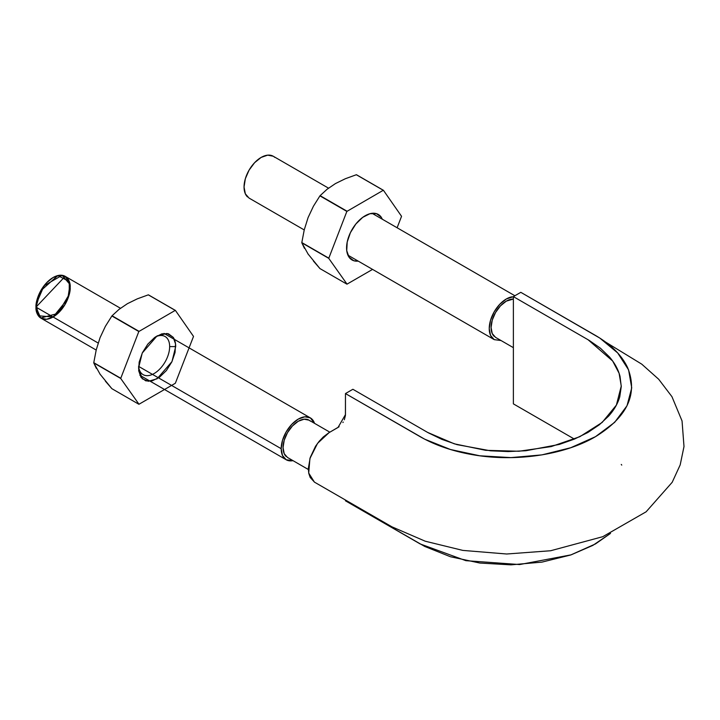 <?xml version="1.0" encoding="UTF-8"?>
<svg xmlns="http://www.w3.org/2000/svg" width="720" height="720" viewBox="0 0 720 720"><rect width="100%" height="100%" fill="white"/><g stroke="black" fill="none" stroke-linecap="round" stroke-linejoin="round"><path stroke-width="1.08" d="M605.574 342.054L641.763 364.158L658.701 379.26L671.949 396.675L682.047 420.948L684 446.535L680.184 464.904L672.201 482.274L646.119 511.803L602.793 536.679L550.638 550.746L506.709 554.004L462.843 550.404L425.295 541.233L391.923 526.824L314.406 482.112L308.718 473.076L309.915 458.532L317.556 443.34L329.112 432.603L338.031 427.455L345.465 414.585L345.465 393.57L420.129 436.68C435.861 445.653 454.383 451.827 475.713 455.211C517.599 461.907 565.011 454.581 595.485 436.68C627.48 416.925 638.172 393.876 627.57 367.533C621.711 355.221 611.019 344.52 595.485 335.439L520.812 292.329L513.378 296.622L513.378 403.866L574.407 439.101L513.378 403.866L513.378 296.622L589.14 340.371L600.417 348.219L609.48 356.985C614.781 363.15 618.291 369.612 620.028 376.38L621.261 386.595L619.767 396.729C617.85 403.479 614.16 409.914 608.679 416.052L599.355 424.764L587.898 432.477L574.38 439.11L559.341 444.42L525.825 450.747L508.203 451.566L490.572 450.81L456.984 444.627L441.882 439.371L428.256 432.783L352.89 389.277L345.465 393.57L424.701 439.182L450.45 449.505L479.799 455.796L510.966 457.605L541.926 454.887L570.699 447.741L595.485 436.68L614.637 422.37L627.012 405.765L631.728 387.882L628.596 369.891L617.697 352.944L599.823 338.085L520.812 292.329L513.378 296.622L588.051 339.732L612.648 360.999L619.101 373.275L621.261 386.064L616.401 405.081L602.145 422.46L579.798 436.707L551.223 446.589L518.922 451.251L485.658 450.315L454.329 443.835L427.563 432.387L352.89 389.277L345.465 393.57L345.42 415.503L344.349 419.751M610.488 533.403L592.857 545.391L571.086 554.85L519.615 564.552L465.885 560.673L420.129 543.924L345.465 500.814L424.701 546.426L450.45 556.749L479.799 563.04L510.966 564.849L541.926 562.122L570.699 554.985L595.485 543.924L610.497 533.403M621.747 465.093L621.261 464.454M343.206 422.055L342.909 422.532M339.12 426.735L329.922 432.144M328.797 432.792L323.298 436.941L319.185 441.288L315.522 446.292L310.221 457.533L308.313 468.612L308.79 473.427L310.203 477.486L314.514 482.175M345.465 500.04L345.465 500.814M513.378 347.661L495.549 337.365L492.246 333.567L491.085 327.51L492.246 320.112L495.549 312.498L500.49 305.829L506.322 301.122L513.378 299.052A21.537 12.438 120 0 0 491.085 327.51A21.537 12.438 120 0 0 494.199 336.366M310.401 421.173A21.537 12.438 120 0 0 293.409 424.971A21.537 12.438 120 0 0 283.05 447.624A21.537 12.438 120 0 0 286.164 456.48M65.169 276.336L59.625 275.256L53.091 277.533L46.548 282.807L41.004 290.286L37.305 298.827L36 307.134L40.716 318.015L57.87 313.443L69.255 294.336L69.255 281.529L57.87 275.562L40.716 290.799L36 307.134L40.716 318.015L57.87 313.443L69.255 294.336L69.255 281.529L57.87 275.562L40.716 290.799L36 307.134L98.163 343.026L36 307.134A24.165 13.95 -60 0 1 53.091 277.533A24.165 13.95 -60 0 1 70.182 287.397A24.165 13.95 -60 0 1 53.091 316.998A24.165 13.95 -60 0 1 36 307.134C35.316 301.761 40.437 285.102 53.091 277.533C65.736 270.504 70.866 281.232 70.182 287.397C70.866 292.779 65.736 309.429 53.091 316.998C40.437 324.036 35.316 313.299 36 307.134A24.165 13.95 -60 0 1 53.091 277.533A24.165 13.95 -60 0 1 70.182 287.397A24.165 13.95 -60 0 1 53.091 316.998A24.165 13.95 -60 0 1 41.004 318.195A24.165 13.95 -60 0 1 36 307.134L98.163 343.026L36 307.134A24.165 13.95 -60 0 1 46.548 282.807A24.165 13.95 -60 0 1 65.169 276.336A24.165 13.95 -60 0 1 68.877 295.704A24.165 13.95 -60 0 1 53.091 316.998L46.548 319.275L41.004 318.195L37.305 313.929L36 307.134L65.169 276.336L69.804 283.527L69.732 292.158L64.8 304.875L53.091 316.998L67.815 298.782L69.975 284.499L62.118 275.301L44.064 285.723L36.198 304.002L38.367 315.783L53.091 316.998L67.815 298.782L69.975 284.499L62.118 275.301L44.064 285.723L36.198 304.002L38.367 315.783L53.091 316.998L67.815 298.782L69.975 284.499L62.118 275.301L44.064 285.723L36.198 304.002L38.367 315.783L53.091 316.998L67.815 298.782L69.975 284.499L62.118 275.301L44.064 285.723L36.198 304.002L38.367 315.783L53.091 316.998L67.815 298.782L69.975 284.499L62.118 275.301L44.064 285.723L36.198 304.002L38.367 315.783L53.091 316.998L67.815 298.782L69.975 284.499L62.118 275.301L44.064 285.723L36.198 304.002L38.367 315.783L53.091 316.998L59.625 311.724L65.169 304.245L68.877 295.704L70.182 287.397L68.877 280.602L65.169 276.336L120.474 308.268M138.582 366.363L281.187 448.695A24.165 13.95 -60 0 1 291.744 424.368A24.165 13.95 -60 0 1 310.365 417.897A24.165 13.95 -60 0 1 314.532 423.333A24.165 13.95 -60 0 0 295.605 420.885A24.165 13.95 -60 0 0 281.187 448.695L138.582 366.363M292.995 460.647L286.2 459.756L282.492 455.49L281.187 448.695A24.165 13.95 -60 0 0 292.986 460.647A24.165 13.95 -60 0 1 286.2 459.756A24.165 13.95 -60 0 1 281.187 448.695L282.492 440.388L286.2 431.847L291.744 424.368L298.278 419.094L304.821 416.817L310.365 417.897L314.532 423.333M329.85 432.18L309.051 420.174L304.11 419.211L298.278 421.236L292.455 425.943L287.514 432.603L284.211 440.217L283.05 447.624L284.211 453.681L287.514 457.479L308.322 469.494M274.725 157.356A24.165 13.95 120 0 0 255.672 161.613A24.165 13.95 120 0 0 244.044 187.02A24.165 13.95 120 0 0 247.536 196.956M492.723 338.517A24.165 13.95 -60 0 1 489.231 328.581A24.165 13.95 -60 0 1 512.127 296.802M501.03 340.533L494.235 339.642L490.536 335.385L489.231 328.581L490.536 320.274L494.235 311.742L499.779 304.263L506.322 298.98L513.378 296.667M304.227 229.941L249.048 198.081L245.34 193.824L244.044 187.02L245.34 178.722L249.048 170.181L254.592 162.702L261.126 157.419L267.669 155.151L273.213 156.222L328.518 188.154M313.425 261.036L319.932 268.569L346.86 284.121L319.932 268.569L307.899 253.809M308.241 254.304L301.815 242.793A51.489 29.727 -60 0 1 301.815 242.568L304.254 229.833L308.079 217.611L313.416 206.235L319.932 195.867A51.489 29.727 -60 0 1 320.103 195.66L327.033 189.306L335.43 183.591L345.348 178.731L356.337 174.735A51.489 29.727 -60 0 1 356.508 174.753L383.436 190.305L401.553 216.306L383.436 190.305L356.337 174.735L383.274 190.287L346.86 211.419L383.274 190.287L356.337 174.735L345.348 178.731L335.43 183.591L327.033 189.306L320.103 195.66L347.031 211.212L319.932 195.867L346.86 211.419L328.743 258.345L346.86 211.419L319.932 195.867L313.416 206.235L308.079 217.611L304.254 229.833L301.815 242.568L328.743 258.12L301.815 242.793L328.743 258.345L347.031 284.139L328.743 258.345L301.815 242.793L304.434 248.31M372.564 269.397L347.031 284.139L372.564 269.397M401.553 216.306L397.116 227.754L401.553 216.306M382.392 219.258L381.24 217.197L376.461 213.669L369.954 213.714L362.727 217.341L355.86 224.001L350.415 232.659L347.211 242.019L346.734 250.641L349.065 257.22L353.844 260.757L358.218 261.117M358.218 261.108A26.271 15.165 -60 0 1 346.572 247.932A26.271 15.165 -60 0 1 365.148 215.757A26.271 15.165 -60 0 1 381.24 217.197M105.381 381.141L111.888 388.683L138.825 404.235L111.888 388.683L99.855 373.923M100.206 374.409L93.771 362.907A51.489 29.727 -60 0 1 93.771 362.682L96.219 349.947L100.044 337.716L105.372 326.349L111.888 315.981A51.489 29.727 -60 0 1 112.059 315.774L118.989 309.42L127.386 303.696L137.304 298.845L148.302 294.849A51.489 29.727 -60 0 1 148.464 294.867L175.401 310.41L193.518 336.411L175.401 310.41L148.302 294.849L175.23 310.401L138.825 331.524L175.23 310.401L148.302 294.849L137.304 298.845L127.386 303.696L118.989 309.42L112.059 315.774L138.987 331.317L111.888 315.981L138.825 331.524L120.699 378.45L138.825 331.524L111.888 315.981L105.372 326.349L100.044 337.716L96.219 349.947L93.771 362.682L120.699 378.234L93.771 362.907L120.699 378.45L138.987 404.244L120.699 378.45L93.771 362.907L96.39 368.424M175.23 383.319L138.987 404.244L175.23 383.319M193.518 336.411L175.401 383.112L193.518 336.411M173.196 337.311L168.417 333.774L161.919 333.828L154.683 337.455L147.825 344.106L142.371 352.773L139.167 362.133L138.69 370.755L141.021 377.334L145.8 380.871L152.298 380.817L159.534 377.19L166.401 370.539L171.846 361.872L175.05 352.512L175.527 343.89L173.196 337.311A26.271 15.165 -60 0 1 175.689 346.599L171.972 361.611L157.113 378.774L148.365 381.294L142.245 378.774L138.537 368.046L142.245 353.034L157.113 335.871L167.013 333.459L173.196 337.311M155.538 336.861A22.005 12.708 -60 0 1 165.654 336.888A22.005 12.708 -60 0 1 167.571 338.814A22.005 12.708 -60 0 1 162.999 365.175A22.005 12.708 -60 0 1 142.146 373.986M138.6 366.165A22.005 12.708 120 0 0 154.809 373.113A22.005 12.708 120 0 0 169.65 346.599A22.005 12.708 120 0 0 167.571 338.814A22.005 12.708 120 0 0 155.916 336.681M169.65 346.599L175.689 346.599L169.65 346.599M41.004 318.195L96.192 350.055L41.004 318.195M139.869 375.273L286.2 459.756L139.869 375.273M164.043 333.414L310.365 417.897M347.913 255.168L494.235 339.642M514.881 295.749L372.078 213.309"/></g></svg>

